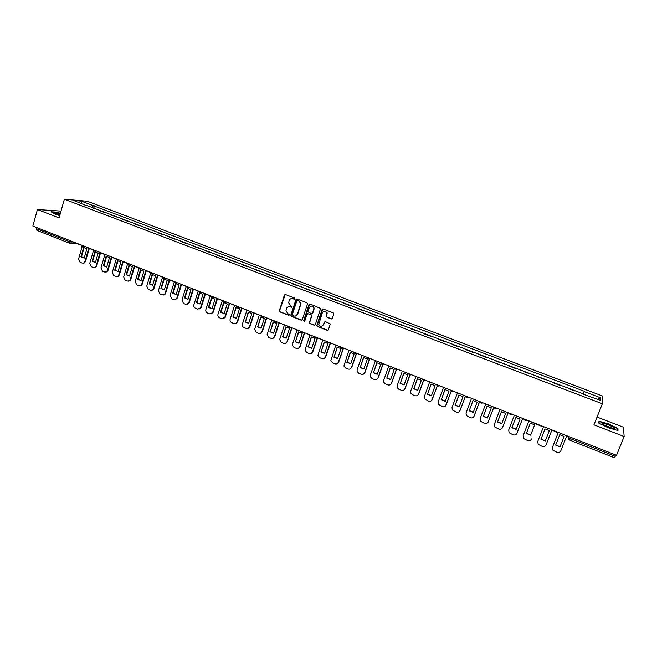 <?xml version="1.0" encoding="UTF-8"?>
<svg xmlns="http://www.w3.org/2000/svg" width="657" height="657" viewBox="0 0 657 657"><rect width="100%" height="100%" fill="white"/><g stroke="black" fill="none" stroke-linecap="round" stroke-linejoin="round"><path stroke-width="0.99" d="M294.722 298.771L294.344 297.941L285.532 294.558L284.415 295.108L279.225 310.942L279.816 311.861L288.579 315.278L289.4 314.67L287.848 313.627L285.967 310.81L286.551 308.535C287.265 306.918 288.456 306.334 290.115 306.786L291.256 307.23L292.069 306.605L290.517 305.579L288.628 302.811L289.22 300.479C289.934 298.853 291.125 298.27 292.792 298.721L294.722 298.771M331.128 319.039L332.278 318.489L333.781 314.062L333.23 312.855L323.219 309.02L322.078 309.57L316.731 325.749L317.315 326.463L327.276 330.348L328.418 329.806L330.249 323.926L325.404 321.618L324.262 322.168L323.367 324.804C321.675 327.022 320.14 326.874 318.76 324.361L322.349 312.716C323.958 310.515 325.486 310.605 326.931 312.978L326.266 316.723L331.793 319.023M602.362 403.768L593.936 424.841L624.15 436.527L616.521 455.301L32.85 226.024L37.433 209.542L59.073 217.919L64.353 199.219L602.362 403.768L602.715 396.097L87.274 201.231L64.353 199.219M307.517 303.977L306.967 302.787L297.112 299.001L295.987 299.551L290.796 315.163L291.338 316.346L301.144 320.173L302.269 319.63L307.517 303.977M310.112 303.994L320.624 308.478L315.294 324.698L314.161 325.24L309.923 323.589L309.332 322.833L311.508 316.05L310.966 314.851L308.158 313.767L307.024 314.309L304.815 320.912L303.608 320.739L308.979 304.544L310.112 303.994M624.15 436.527L623.427 427.214L597.041 417.072M615.806 455.022L614.517 457.732M37.055 230.393L36.529 228.726L69.157 241.562L73.929 242.162M36.841 227.593L36.529 228.726M60.994 211.094L37.433 209.542M100.012 210.79L105.03 212.696M116.412 217.015L111.378 215.102M127.885 221.368L122.818 219.446M139.44 225.753L134.34 223.815M151.085 230.172L145.953 228.225M162.813 234.623L157.647 232.66M174.622 239.107L169.424 237.136M186.522 243.624L181.291 241.636M198.513 248.174L193.248 246.178M210.585 252.756L205.296 250.752M222.756 257.38L217.426 255.351M235.017 262.028L229.654 260M247.369 266.717L241.973 264.672M259.811 271.44L254.382 269.378M272.351 276.203L266.89 274.125M284.99 280.999L279.488 278.913M297.72 285.828L292.184 283.734M310.547 290.698L304.979 288.587M323.482 295.609L317.873 293.482M311.147 306.113C312.658 305.899 313.652 306.556 314.103 308.1L313.734 309.447L313.989 307.681M336.507 300.553L330.873 298.409M349.639 305.538L343.964 303.386M362.878 310.564L357.162 308.388M376.215 315.623L370.458 313.438M389.65 320.723L383.86 318.53M403.201 325.864L397.37 323.655M416.858 331.046L410.986 328.82M430.622 336.277L424.718 334.035M444.493 341.541L438.548 339.283M458.479 346.847L452.492 344.58M472.58 352.201L466.552 349.91M486.796 357.597L480.727 355.289M501.119 363.034L495.008 360.718M515.564 368.52L509.413 366.179M530.158 373.973L523.933 371.69M544.842 379.541L538.576 377.249M559.616 385.24L553.334 382.85M568.239 388.427L574.555 390.907M85.985 205.469L73.633 200.459L81.32 201.124L93.434 205.715L91.758 207.653M583.342 394.241L584.36 391.293L93.434 205.715M584.303 391.621L600.646 397.813L600.498 400.376L583.736 394.389M85.895 205.107L583.876 394.069M60.378 213.295L56.362 212.112L51.09 211.776L55.344 214.281L59.73 215.578M617.917 428.495L608.415 423.847L598.954 421.186L598.831 423.141L608.39 427.847L618.007 430.54L617.917 428.495L617.58 429.325M93.721 208.4L94.468 205.797M583.211 394.192L584.36 391.293M81.32 201.124L81.394 203.399M597.722 399.325L600.646 397.813M294.393 299.149L291.544 298.549M288.809 306.63L291.724 307.213M285.261 294.508L279.537 310.884L280.12 311.804L289.064 315.253M296.816 298.943L291.043 315.434L291.634 316.28L301.793 320.156M297.621 300.569L296.833 300.955L292.275 314.662L293.851 315.96C295.519 316.419 296.718 315.845 297.44 314.227L300.709 303.559L298.828 301.037L297.457 300.536M295.56 316.05L297.44 314.227M297.917 300.52L299.124 300.988L301.005 303.501L297.728 314.161M307.813 313.709L311.246 314.785L311.829 315.524L309.619 322.759L310.203 323.515L314.826 325.223M309.792 303.936L303.928 320.386L304.52 321.265M314.103 308.1L313.824 308.158C312.461 305.628 310.933 305.48 309.242 307.714L307.977 311.796L311.377 313.635L312.51 313.085L313.734 309.447M312.009 313.627L312.51 313.085M314.013 309.39L312.789 313.028M324.205 311.114L327.202 312.913L326.537 316.658L327.112 317.315L331.391 318.965M321.905 326.291L323.367 324.804M325.01 321.569L323.638 324.73M322.866 308.962L317.011 325.675L317.586 326.389L327.966 330.323M89.286 248.502L85.525 261.478L84.351 262.956L83.209 263.17M84.211 258.086L81.501 256.797L84.195 247.467M80.335 244.987L74.192 242.269M88.769 248.297L84.942 261.494L83.776 262.972L82.1 263.055L80.031 262.225L78.585 258.965L82.297 246.096M83.62 247.459L80.918 256.813L84.203 258.111L86.921 248.748L84.03 247.451M80.918 256.813L81.501 256.797M60.222 213.829L55.024 213.106C55.098 213.615 56.683 214.363 59.795 215.365M51.542 212.039L56.453 212.351L60.321 213.492M55.024 213.106L55.656 213.739M59.886 215.036L57.348 214.519M602.756 424.447L613.523 428.709C615.034 428.873 615.149 428.495 613.884 427.567C608.809 424.751 604.834 423.363 601.976 423.412L602.756 424.447M611.987 428.389L604.038 425.227M599.069 423.256L599.168 421.515L608.341 424.094L617.547 428.594L617.629 430.434M598.888 422.213L599.168 421.515M100.521 252.912L96.71 265.929L95.61 267.366L94.411 267.621M95.413 262.529L92.67 261.231L95.396 251.877M91.808 249.488L85.566 246.736M100.012 252.715L96.144 265.945L95.043 267.391L93.278 267.506L91.2 266.676L89.746 263.4L93.458 250.637M94.83 251.861L92.095 261.24L95.405 262.554L98.148 253.167L95.158 251.861M92.095 261.24L92.67 261.231M111.83 257.363L107.986 270.405L106.96 271.801L105.695 272.105M106.697 266.997L103.913 265.691L106.672 256.312M103.354 254.029L97.022 251.237M111.337 257.166L107.428 270.438L106.401 271.826L104.537 271.99L102.443 271.152L100.981 267.867L104.709 255.154M106.114 256.304L103.354 265.707L106.689 267.029L109.456 257.618L106.352 256.296M103.354 265.707L103.913 265.691M123.229 261.839L119.344 274.922L118.391 276.26L117.061 276.622M118.063 271.497L115.246 270.183L118.022 260.78M115 258.603L108.561 255.77M122.744 261.65L118.794 274.954L117.849 276.293L115.878 276.515L113.768 275.669L112.298 272.368L116.059 259.671M117.48 260.772L114.696 270.208L118.055 271.538L120.855 262.094L117.628 260.772M114.696 270.208L115.246 270.183M134.71 266.348L130.776 279.471L129.914 280.736L128.509 281.171M129.511 276.03L126.653 274.7L129.462 265.288M126.727 263.211L120.19 260.336M134.233 266.167L130.242 279.504L129.38 280.777L127.302 281.065L125.175 280.211L123.697 276.901L127.499 264.155M126.111 274.733L129.495 276.08L132.328 266.611L128.936 265.28L126.111 274.733L126.653 274.7M146.273 270.889L142.298 284.046L141.526 285.245L140.048 285.762M141.041 280.605L138.142 279.258L140.984 269.822M138.537 267.851L131.901 264.935M145.813 270.709L141.772 284.087L141 285.286L138.808 285.647L136.664 284.793L135.186 281.467L139.046 268.614M137.617 279.299L141.025 280.646L143.883 271.16L140.467 269.813L137.617 279.299L138.142 279.258M157.918 275.472L153.902 288.661L153.229 289.762L151.668 290.378M152.654 285.204L149.722 283.849L152.596 274.388M150.428 272.507L143.694 269.567M157.475 275.291L153.385 288.71L152.711 289.811L150.404 290.263L148.244 289.409L146.749 286.066L150.699 273.025M149.205 283.89L152.638 285.253L155.528 275.735L152.087 274.38L149.205 283.89L149.722 283.849M169.654 280.079L165.589 293.309L165.014 294.311L163.379 295.026M164.349 289.836L161.384 288.472L164.283 278.995M162.41 277.188L155.586 274.24M169.219 279.907L165.088 293.359L164.513 294.361L162.074 294.919L159.897 294.049L158.403 290.698L162.476 277.361M160.875 288.522L164.332 289.893L167.264 280.35L163.79 278.987L160.875 288.522L161.384 288.472M181.472 284.719L177.365 297.991L175.173 299.707M176.133 294.508L173.128 293.137L176.06 283.627M174.483 281.91L167.56 278.946M174.343 281.927L174.434 281.648C174.926 283.118 175.854 283.479 177.218 282.74L175.624 283.052M181.045 284.555L176.873 298.048L176.396 298.927L173.834 299.608L171.641 298.73L170.138 295.371L174.286 281.902M172.635 293.186L176.117 294.566L179.074 284.998L175.583 283.627L172.635 293.186L173.128 293.137M193.38 289.4L189.224 302.705L187.056 304.421M188.009 299.206L184.962 297.826L187.927 288.3M186.654 286.666L179.624 283.684M192.969 289.236L188.748 302.77L188.37 303.518L185.685 304.322L183.475 303.444L181.956 300.068L186.153 286.559M184.477 297.884L187.984 299.28L190.982 289.68L187.459 288.292L184.477 297.884L184.962 297.826M205.37 294.114L201.173 307.451L199.038 309.176M199.966 303.945L196.878 302.557L199.876 293.006M198.907 291.453L191.787 288.456M204.976 293.958L200.434 308.117L197.617 309.086L195.392 308.199C194.045 307.492 193.536 306.359 193.872 304.807L198.11 291.265M196.41 302.614L199.942 304.019L202.972 294.393L199.424 292.997L196.41 302.614L196.878 302.557M217.459 298.861L213.213 312.239L211.102 313.956M212.014 308.716L208.893 307.312L211.915 297.744M211.258 296.282L204.031 293.268M217.073 298.713L212.572 312.74L209.64 313.874L207.398 312.978C206.043 312.272 205.534 311.139 205.871 309.578L210.158 295.995M208.433 307.386L211.989 308.798L215.053 299.149L211.48 297.744L208.433 307.386L208.893 307.312M229.63 303.641L225.244 317.306L223.265 318.776M224.16 313.529L220.99 312.116L224.045 302.524M223.7 301.136L216.375 298.122M229.26 303.501L224.801 317.388L221.754 318.702L219.495 317.799C218.132 317.085 217.615 315.943 217.96 314.383L222.296 300.758M220.538 312.19L224.127 313.611L227.223 303.936L223.626 302.516L220.538 312.19L220.99 312.116M241.899 308.462L237.538 321.971L235.518 323.63M236.389 318.374L233.178 316.945L236.265 307.336M236.241 306.031L228.817 303M241.538 308.322L237.103 322.061C236.454 323.482 235.411 323.983 233.958 323.564L231.683 322.653C230.311 321.938 229.794 320.797 230.139 319.228L234.524 305.562M232.742 317.027L236.356 318.464L239.485 308.757L235.863 307.328L233.178 316.945M254.251 313.323L249.865 326.808L247.87 328.525M248.707 323.252L245.455 321.815L248.584 312.182M248.872 310.958L241.349 307.928M261.543 315.935L253.881 313.175L249.446 326.899C248.806 328.369 247.746 328.886 246.26 328.459L243.961 327.547C242.589 326.833 242.063 325.691 242.4 324.131L246.843 310.408M245.036 321.905L248.675 323.351L251.845 313.611L248.19 312.182L245.455 321.815M266.709 318.21L262.266 331.744L260.312 333.444M261.125 328.172L257.831 326.726L260.985 317.068M266.471 317.799L261.864 331.842C261.215 333.304 260.147 333.822 258.644 333.395L256.337 332.475L254.702 329.247L259.252 315.286M257.421 326.816L261.092 328.27L264.286 318.514L260.607 317.06L257.831 326.726M279.348 322.858L274.766 336.704L272.86 338.404M273.632 333.124L270.298 331.67L273.484 321.987M284.908 294.566L284.67 295.075M274.314 320.953L266.701 317.889M279.028 322.727L274.371 336.811C273.723 338.281 272.639 338.807 271.127 338.371L268.795 337.443L267.12 334.405L271.76 320.197M269.904 331.769L273.599 333.23L276.835 323.441L273.123 321.987L270.298 331.67M291.987 327.818L287.355 341.714L285.508 343.397M286.238 338.117L282.855 336.647L286.082 326.948M287.183 326.012L279.529 322.924M291.683 327.703L286.978 341.829C286.321 343.299 285.228 343.816 283.701 343.381L281.36 342.453L279.644 339.595L284.358 325.149M282.477 336.754L286.197 338.232L289.474 328.41L285.738 326.948L282.855 336.647M304.733 332.828L300.044 346.756L298.253 348.432M298.935 343.151L295.51 341.665L298.771 331.949M300.167 331.038L292.447 327.999M304.437 332.713L299.674 346.871C299.009 348.35 297.908 348.875 296.373 348.432L294.016 347.496L292.275 344.826L297.054 330.134M295.141 341.78L298.902 343.266L302.204 333.419L298.442 331.941L295.51 341.665M317.569 337.87L312.822 351.84L311.098 353.491M311.738 348.218L308.264 346.724L311.558 336.984M313.241 336.17L305.48 333.115M313.841 308.264L314.013 307.755M316.945 325.223L316.74 325.806M317.29 337.764L312.477 351.963C311.804 353.441 310.695 353.967 309.143 353.523L306.762 352.571L305.02 350.082L309.849 335.16M307.911 346.839L311.697 348.341L315.04 338.47L311.246 336.975L308.264 346.724M330.504 342.946L325.708 356.965L324.049 358.591M324.632 353.326L321.117 351.815L324.443 342.059M326.414 341.344L318.604 338.273M330.241 342.847L325.371 357.088C324.689 358.574 323.572 359.1 322.012 358.648L319.614 357.695L317.873 355.371L322.743 340.227M320.772 351.947L324.591 353.458L327.974 343.554L324.147 342.051L321.117 351.815M343.537 348.07L338.692 362.122L337.107 363.723M337.632 358.476L334.068 356.956L337.435 347.167M339.685 346.559L331.834 343.471M343.299 347.972L338.371 362.262C337.682 363.748 336.548 364.265 334.98 363.814L332.565 362.853L330.832 360.693L335.735 345.336M333.74 357.088L337.583 358.607L340.999 348.678L337.148 347.167L334.068 356.956M356.677 353.228L351.774 367.32L350.271 368.897M350.723 363.658L347.118 362.13L350.518 352.324M353.064 351.815L345.171 348.711M356.406 353.269L351.462 367.468C350.772 368.963 349.631 369.48 348.046 369.02L345.615 368.051L343.898 366.031L348.834 350.477M346.806 362.27L350.674 363.806L354.139 353.844L350.255 352.316L347.118 362.13M369.817 358.706L364.955 372.56L363.543 374.096M363.929 368.889L360.274 367.345L363.707 357.515M366.557 357.112L358.615 353.992M369.53 358.845L364.66 372.716C363.962 374.211 362.812 374.728 361.219 374.268L358.763 373.291L357.08 371.41L357.121 369.719L362.023 355.667M359.97 367.493L363.871 369.037L367.37 359.05L363.461 357.515L360.274 367.345M383.047 364.274L378.243 377.849L376.929 379.327M377.225 374.153L373.521 372.601L376.995 362.746M380.148 362.45L372.166 359.313M382.809 364.315L377.964 378.005C377.258 379.508 376.1 380.025 374.49 379.557L372.018 378.572L370.359 376.814L370.367 374.983L375.328 360.89M373.242 372.749L377.175 374.309L380.715 364.298L376.765 362.746L373.521 372.601M396.426 369.751L391.638 383.171L390.422 384.6M390.636 379.467L386.883 377.898L390.389 368.027M393.855 367.83L385.823 364.676M396.22 369.743L391.375 383.335C390.652 384.838 389.486 385.355 387.868 384.887L385.372 383.893L383.745 382.251L383.713 380.288L388.73 366.154M386.612 378.054L390.578 379.631L394.159 369.587L390.176 368.019L386.883 377.898M409.943 375.18L405.131 388.533L404.03 389.897M404.145 384.813L400.343 383.236L403.891 373.34M407.668 373.258L399.587 370.088M409.771 375.131L404.884 388.706C404.162 390.217 402.979 390.734 401.345 390.258L398.832 389.264L397.239 387.712L397.165 385.634L402.24 371.46M400.088 383.401L404.088 384.986L407.701 374.917L403.702 373.34L400.343 383.236M423.593 380.567L418.739 393.945L417.745 395.227M417.77 390.209L413.918 388.615L417.499 378.703M421.589 378.728L413.467 375.541M423.453 380.493L418.501 394.118C417.77 395.637 416.579 396.155 414.937 395.678L412.399 394.668L410.847 393.215L410.724 391.03L415.856 376.814M413.672 388.788L417.704 390.389L421.359 380.288L417.326 378.695L413.918 388.615M437.381 385.914L431.575 400.589M431.493 395.645L427.592 394.044L431.214 384.099M435.632 384.246L427.461 381.035M437.266 385.815L432.232 399.579C431.493 401.099 430.294 401.616 428.627 401.131L424.553 398.75L424.389 396.458L429.579 382.202M427.37 394.225L431.427 395.834L435.131 385.7L431.058 384.099L427.592 394.044M451.31 391.211L445.512 405.977M445.331 401.123L441.373 399.505L445.035 389.544M449.782 389.806L441.561 386.579M451.228 391.096L446.062 405.082C445.315 406.601 444.107 407.118 442.432 406.634L438.375 404.318L438.162 401.936L443.409 387.638M441.167 399.694L445.257 401.32L449.002 391.153L444.904 389.544L441.373 399.505M465.394 396.45L459.572 411.397M459.276 406.65L455.268 405.016L458.972 395.029M464.047 395.407L455.786 392.163M465.337 396.327L460.015 410.625C459.259 412.153 458.036 412.67 456.344 412.177L452.303 409.927L452.041 407.455L457.354 393.116M455.079 405.213L459.202 406.847L462.996 396.656L458.857 395.029L455.268 405.016M479.659 401.575L473.738 416.842M473.336 412.218L469.279 410.576L473.024 400.565M478.436 401.057L470.125 397.797M479.594 401.517L474.075 416.218C473.311 417.745 472.079 418.263 470.371 417.77L466.347 415.569L466.035 413.023L471.406 398.643M469.106 410.773L473.262 412.424L477.089 402.199L472.925 400.565L469.279 410.576M493.883 407.126L488.011 422.32M487.51 417.827L483.396 416.168L487.182 406.141M492.939 406.757L484.579 403.472M493.826 407.102L488.241 421.851C487.469 423.387 486.229 423.905 484.513 423.404L480.497 421.252L480.144 418.632L485.58 404.211M483.24 416.382L487.428 418.041L491.305 407.792L487.1 406.141L483.396 416.168M508.222 412.76L502.4 427.83M501.8 423.486L497.628 421.819L501.455 411.767M507.565 412.497L499.148 409.196M508.181 412.744L502.531 427.535C501.751 429.07 500.494 429.588 498.77 429.078L494.754 426.976L494.368 424.282L499.862 409.82M497.489 422.032L501.718 423.708L505.635 413.425L501.398 411.758L497.628 421.819M522.668 418.435L516.887 433.374M516.205 429.193L511.975 427.502L515.844 417.433L511.975 427.502M522.307 418.295L513.848 414.969M522.644 418.427L516.936 433.259C516.147 434.803 514.883 435.32 513.133 434.811L509.134 432.741L508.707 429.99L514.267 415.479M511.86 427.732L516.115 429.423L520.081 419.109L515.811 417.433M528.778 421.186L523.161 435.731L523.629 438.548L527.62 440.576C529.378 441.093 530.659 440.576 531.456 439.032L531.497 438.925M530.725 434.942L526.446 433.242L530.355 423.141M537.056 424.438L528.663 420.792M526.339 433.472L530.634 435.18L534.642 424.841L530.339 423.141L526.446 433.242M551.823 430.236L546.098 444.855C545.294 446.407 544.004 446.924 542.23 446.399L538.239 444.403L537.73 441.529L543.536 426.631L537.787 441.373M545.351 440.74L549.318 430.606L545.269 440.987L541.031 439.032M552.184 430.031L543.61 426.656M545.269 440.987L540.941 439.27L544.99 428.906L549.326 430.614M566.646 436.067L560.856 450.727C560.043 452.279 558.737 452.796 556.955 452.271L552.972 450.3L552.422 447.368L558.294 432.429L552.373 447.491M560.027 446.834L555.666 445.109L559.756 434.712L564.133 436.437L560.027 446.834L555.756 444.879M560.092 446.588L564.108 436.412M567.328 435.977L558.672 432.577M568.592 436.478L568.387 437.447L570.26 438.605L615.281 456.303M568.748 436.535L568.839 439.549L569.611 440.1L570.769 437.332M71.785 241.324L70.652 243.205L69.47 243.189L69.486 240.421M82.979 245.718L81.476 246.047M94.46 250.227L92.941 250.547M106.023 254.768L104.496 255.088M117.669 259.343L116.133 259.663M129.404 263.958L127.852 264.27M141.222 268.598L139.662 268.918M153.138 273.279L151.562 273.591M165.137 277.993L163.544 278.305M189.405 287.528L187.795 287.832M201.683 292.349L200.056 292.652M214.051 297.202L212.408 297.514M226.517 302.105L224.858 302.409M239.074 307.033L237.407 307.336M251.73 312.009L250.046 312.305M264.484 317.019L262.784 317.315M277.336 322.061L275.62 322.365M290.287 327.153L288.563 327.449M303.345 332.278L301.604 332.573M316.502 337.452L314.744 337.739M329.765 342.658L327.991 342.946M343.126 347.906L341.344 348.194M356.603 353.203L354.805 353.491M370.187 358.533L368.363 358.821M383.877 363.912L382.046 364.2M397.674 369.333L395.826 369.612M411.586 374.802L409.722 375.073M425.613 380.313L423.732 380.584M439.755 385.864L437.858 386.135M454.003 391.465L452.09 391.736M468.384 397.107L466.445 397.378M468.293 397.074L465.534 396.672L465.189 395.851M482.87 402.798L481.827 403.201M482.788 402.766L480.037 402.396L479.651 401.534M497.48 408.539L495.518 408.802M497.398 408.506L494.647 408.169L494.236 407.266M512.214 414.329L510.234 414.592M512.14 414.296L509.389 413.984L508.945 413.039M527.07 420.168L525.074 420.423M526.996 420.135L524.245 419.848L523.769 418.87M542.058 426.048L541.154 426.426M541.984 426.023L539.233 425.752L538.724 424.742M557.161 431.986L556.307 432.355M557.095 431.953L554.344 431.706L553.802 430.663M569.611 440.059L614.525 457.781M84.942 261.494L85.525 261.478M96.144 265.945L96.71 265.929M107.428 270.438L107.986 270.405M118.794 274.954L119.344 274.922M130.242 279.504L130.776 279.471M141.772 284.087L142.298 284.046M153.385 288.71L153.902 288.661M165.088 293.359L165.589 293.309M176.873 298.048L177.365 297.991M188.748 302.77L189.224 302.705M200.705 307.525L201.173 307.451M212.753 312.313L213.213 312.239M224.891 317.142L225.335 317.06M237.128 322.004L237.555 321.914M249.446 326.899L249.865 326.808M80.253 244.65L82.552 246.014L83.743 246.022M91.725 249.151L95.125 250.489M103.28 253.692L106.59 254.99M114.918 258.267L118.129 259.523M126.645 262.874C127.064 264.221 127.918 264.631 129.215 264.106L129.741 264.089M138.455 267.514C138.906 268.902 139.793 269.296 141.115 268.697L141.436 268.68M150.363 272.187C150.839 273.632 151.751 274.002 153.097 273.312L153.204 273.304M162.353 276.893C162.846 278.363 163.774 278.732 165.129 277.993M186.604 286.419C187.097 287.906 188.025 288.267 189.388 287.52M198.866 291.24C199.367 292.726 200.295 293.088 201.658 292.34M211.226 296.093C211.718 297.58 212.654 297.95 214.018 297.194M223.676 300.988C224.177 302.483 225.105 302.844 226.476 302.089M236.224 305.916C236.717 307.41 237.662 307.78 239.033 307.016M248.863 310.884C249.364 312.387 250.301 312.757 251.68 311.985M261.609 315.886C262.11 317.397 263.046 317.766 264.434 316.994M274.445 320.928C274.946 322.447 275.891 322.817 277.279 322.045M287.388 326.012C287.889 327.531 288.834 327.909 290.23 327.129M300.43 331.136C300.931 332.664 301.883 333.033 303.279 332.253M313.57 336.302C314.079 337.829 315.032 338.207 316.436 337.419M326.825 341.533C327.342 343.053 328.303 343.414 329.691 342.634M340.195 346.888C340.769 348.325 341.722 348.653 343.053 347.882M353.671 352.275C354.287 353.638 355.24 353.942 356.529 353.17M367.263 357.704C367.912 358.993 368.864 359.264 370.105 358.508M380.97 363.157C381.643 364.389 382.588 364.635 383.795 363.879M394.775 368.643L397.592 369.3M408.703 374.17L411.504 374.769M422.738 379.738L425.531 380.28M436.889 385.339L439.664 385.831M451.154 390.981L453.921 391.432M75.908 243.246L69.47 243.189L36.891 230.361M83.776 262.972L84.351 262.956M602.912 424.553L601.976 423.412M95.043 267.391L95.61 267.366M106.401 271.826L106.96 271.801M117.849 276.293L118.391 276.26M129.38 280.777L129.914 280.736M141 285.286L141.526 285.245M152.711 289.811L153.229 289.762M164.513 294.361L165.014 294.311M176.396 298.927L176.889 298.869M188.37 303.518L188.855 303.452M200.434 308.117L200.902 308.051M212.572 312.74L213.032 312.666M224.801 317.388L225.244 317.306M237.103 322.061L237.538 321.971"/></g></svg>
